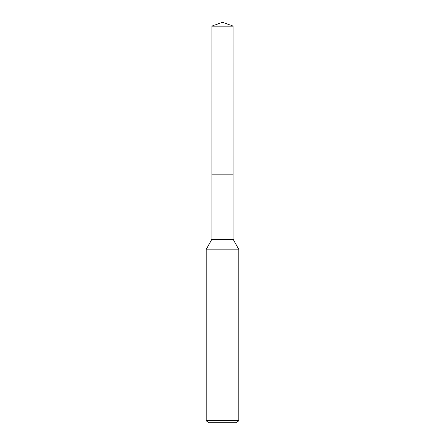 <?xml version="1.0" encoding="UTF-8"?>
<svg xmlns="http://www.w3.org/2000/svg" width="445" height="445" viewBox="0 0 445 445"><rect width="100%" height="100%" fill="white"/><g stroke="black" fill="none" stroke-linecap="round" stroke-linejoin="round"><path stroke-width="0.33" stroke-dasharray="2.23 1.67" d="M233.052 174.879L211.948 174.879M233.052 239.282L211.948 239.282M238.737 249.122L206.263 249.122M238.737 420.586L206.263 420.586M236.573 422.75L208.427 422.75M222.5 174.874L211.942 174.874L222.5 174.874M233.058 174.874L211.942 174.874M233.052 26.094L211.948 26.094"/><path stroke-width="0.67" d="M233.052 174.879L233.052 239.282L211.948 239.282L211.948 174.879L233.058 174.874L211.942 174.874L211.948 26.094L222.5 22.25L233.052 26.094L233.058 174.874M211.948 239.282L206.263 249.122L238.737 249.122L238.737 420.586L206.263 420.586L208.427 422.75L236.573 422.75L238.737 420.586M211.948 26.094L233.052 26.094M233.052 239.282L238.737 249.122M206.263 249.122L206.263 420.586"/></g></svg>
